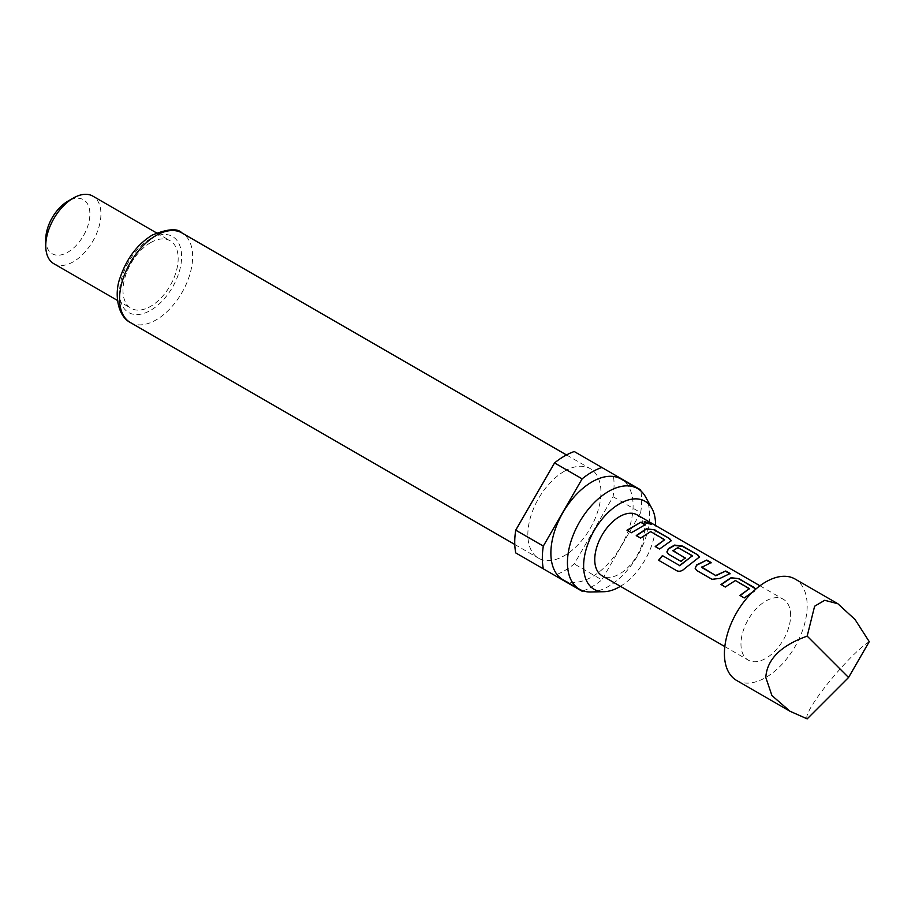 <?xml version="1.0" encoding="UTF-8"?>
<svg xmlns="http://www.w3.org/2000/svg" width="915" height="915" viewBox="0 0 915 915"><rect width="100%" height="100%" fill="white"/><g stroke="black" fill="none" stroke-linecap="round" stroke-linejoin="round"><path stroke-width="0.69" stroke-dasharray="4.58 3.43" d="M651.206 524.341L645.315 523.3L644.274 521.802M736.529 680.383A58.526 33.786 120 0 0 781.627 664.713A58.526 33.786 120 0 0 807.179 605.81A58.526 33.786 120 0 0 795.055 579.023M755.87 589.054L752.702 591.936M637.137 514.882A35.113 20.279 -60 0 1 644.412 530.952A35.113 20.279 -60 0 1 629.085 566.293A35.113 20.279 -60 0 1 602.024 575.695M790.629 615.372A35.113 20.279 120 0 0 783.354 599.291A35.113 20.279 120 0 0 756.293 608.704A35.113 20.279 120 0 0 740.967 644.034A35.113 20.279 120 0 0 748.241 660.115A35.113 20.279 120 0 0 775.302 650.702A35.113 20.279 120 0 0 790.629 615.372M590.69 591.982A58.137 33.558 120 0 0 608.544 586.378A58.137 33.558 120 0 0 645.567 496.925M562.919 579.71A58.137 33.558 120 0 0 591.994 576.827A58.137 33.558 120 0 0 629.966 525.599A58.137 33.558 120 0 0 621.056 479.014M564.406 471.225A51.698 29.852 120 0 0 530.631 516.781A51.698 29.852 120 0 0 538.558 558.207A51.698 29.852 120 0 0 564.406 555.645A51.698 29.852 120 0 0 598.17 510.09A51.698 29.852 120 0 0 590.255 468.663A51.698 29.852 120 0 0 564.406 471.225M53.825 263.703A39.013 22.52 120 0 0 73.337 261.77A39.013 22.52 120 0 0 98.831 227.389A39.013 22.52 120 0 0 92.85 196.13M150.586 242.658A39.013 22.52 120 0 0 125.092 277.039A39.013 22.52 120 0 0 131.074 308.309A39.013 22.52 120 0 0 150.586 306.376A39.013 22.52 120 0 0 176.069 271.995A39.013 22.52 120 0 0 170.087 240.725A39.013 22.52 120 0 0 150.586 242.658M45.75 239.478A31.213 18.026 120 0 0 67.824 252.22A31.213 18.026 120 0 0 89.887 213.996A31.213 18.026 120 0 0 67.824 201.243M515.728 552.912L554.547 575.318A70.226 40.546 120 0 0 574.254 563.949L613.073 496.708A70.226 40.546 120 0 0 613.073 473.959L574.254 451.541M640.66 489.88L613.073 473.959M613.073 496.708L640.66 512.64A70.226 40.546 120 0 0 640.855 490.92M583.13 590.896A70.226 40.546 120 0 0 601.841 579.87L574.254 563.949M554.547 575.318L582.134 591.25M640.66 512.64L601.841 579.87M620.416 586.321A50.851 29.36 120 0 0 655.529 525.496M869.25 641.655C847.816 655.426 802.203 712.167 807.179 718.87M645.292 524.947L631.419 532.988L626.992 530.231M664.667 540.33L650.622 531.924L640.683 538.329L636.257 535.572M671.198 540.834L659.646 549.286L655.22 546.507M699.437 557.144L684.546 568.981C682.133 571.349 679.616 572.012 676.986 570.949L658.583 560.243M685.049 558.093L681.08 561.661L668.545 554.204M668.625 554.467L666.921 552.042M692.438 556.366L678.381 547.959L672.914 550.441M729.61 573.636L720.059 578.68L712.076 579.55L696.795 570.514M696.875 570.777L695.171 568.352M710.635 562.679L701.633 567.025M749.385 589.249L735.351 580.842L725.378 587.258L720.986 584.479M755.676 589.214L754.303 591.502L744.352 598.204L739.926 595.425M130.25 322.469A51.698 29.852 120 0 0 156.099 319.907A51.698 29.852 120 0 0 189.874 274.351A51.698 29.852 120 0 0 181.948 232.936M150.586 238.678A43.897 25.346 120 0 0 119.545 292.434A43.897 25.346 120 0 0 150.586 310.357A43.897 25.346 120 0 0 181.616 256.6A43.897 25.346 120 0 0 150.586 238.678M759.942 585.783L783.354 599.291M514.79 544.482L538.558 558.207M117.52 300.475L131.074 308.309M156.534 232.902L170.087 240.725M566.488 454.938L590.255 468.663M724.829 646.596L748.241 660.115"/><path stroke-width="1.37" d="M650.153 523.117L651.411 524.192L645.418 522.945L644.274 521.596L650.153 523.117M644.274 521.802L651.206 524.341M837.854 603.728L795.055 579.023A58.526 33.786 120 0 0 749.957 594.704A58.526 33.786 120 0 0 724.417 653.596A58.526 33.786 120 0 0 736.529 680.383L790.034 711.275L771.928 695.549L765.798 677.489C766.919 659.463 780.712 645.67 807.179 636.108L814.613 606.222L824.689 600.297L837.843 603.728L855.056 619.524L869.25 641.655L848.56 677.489L807.179 636.108M752.702 591.936L744.272 597.941L739.926 595.425L749.419 588.608L735.386 580.51L725.298 587.007L720.986 584.479L731.039 577.708L739.068 578.692L755.87 589.054M740.006 595.688L749.419 588.608M712.007 579.298L696.795 570.514L695.137 568.226L696.704 564.921L706.769 560.049L711.115 562.553L701.633 567.391L715.679 575.501L725.744 571.006L730.09 573.511L720.025 578.383L712.007 579.298M701.633 567.025L715.679 575.501M662.38 555.588L679.582 565.516L692.461 555.737L677.832 547.593L672.914 550.807L685.266 557.944L681 561.398L668.545 554.204L666.886 551.917L668.465 548.611L674.549 545.088L682.579 546.083L697.79 554.867L699.495 556.961L684.42 568.764C681.984 571.132 679.456 571.795 676.826 570.777L658.583 560.243L662.38 555.588L679.582 565.516M679.696 565.745L692.461 555.737M672.914 550.441L685.289 558.241M636.257 535.572L646.322 528.79L654.339 529.785L669.551 538.558L671.255 540.651L659.566 549.023L655.22 546.507L664.702 539.701L650.657 531.592L640.603 538.077L636.257 535.572M655.3 546.77L664.702 539.701M626.992 530.231L641.026 522.088L645.372 524.592L631.339 532.736L626.992 530.231M724.829 646.596L602.024 575.695A35.113 20.279 -60 0 1 594.75 559.625A35.113 20.279 -60 0 1 610.076 524.284A35.113 20.279 -60 0 1 637.137 514.882L759.942 585.783M655.529 525.496A50.851 29.36 120 0 0 651.972 508.546A50.851 29.36 120 0 0 619.581 503.765A50.851 29.36 120 0 0 584.525 556.274A50.851 29.36 120 0 0 603.957 591.708A50.851 29.36 120 0 0 619.581 586.812A50.851 29.36 120 0 0 620.416 586.321M651.972 508.546L645.567 496.925A58.137 33.558 120 0 0 637.606 488.576A58.137 33.558 120 0 0 608.544 491.447A58.137 33.558 120 0 0 570.571 542.675A58.137 33.558 120 0 0 579.481 589.26A58.137 33.558 120 0 0 590.69 591.982L603.957 591.708M637.606 488.576L621.056 479.014A58.137 33.558 120 0 0 591.994 481.896A58.137 33.558 120 0 0 554.01 533.125A58.137 33.558 120 0 0 562.919 579.71L579.481 589.26M45.75 245.849L45.75 239.478A31.213 18.026 120 0 1 67.824 201.243L73.337 198.063A39.013 22.52 120 0 0 45.75 245.849A39.013 22.52 120 0 0 53.825 263.703L117.52 300.475M582.134 478.842A70.226 40.546 120 0 1 591.994 472.014A70.226 40.546 120 0 1 601.841 467.474L574.254 451.541A70.226 40.546 120 0 0 564.406 456.093A70.226 40.546 120 0 0 554.547 462.921L515.728 530.151A70.226 40.546 120 0 0 515.728 552.912L543.316 568.833A70.226 40.546 120 0 1 543.316 546.083L582.134 478.842L554.547 462.921M515.728 530.151L543.316 546.083M640.855 490.92A70.226 40.546 120 0 0 640.66 489.88L601.841 467.474M543.316 568.833L582.134 591.25A70.226 40.546 120 0 0 583.13 590.896M156.534 232.902L92.85 196.13A39.013 22.52 120 0 0 73.337 198.063L67.824 201.243M848.56 677.489L807.179 718.87L790.034 711.275M627.072 530.483L641.026 522.088M640.946 522.442L645.292 524.947M636.337 535.835L646.287 529.122L654.339 529.785M654.259 530.128L669.551 538.558M669.471 538.912L671.198 540.834M658.731 560.415L662.494 555.817M666.921 552.042L668.499 548.909L674.515 545.432L682.499 546.438L697.79 554.867M697.71 555.211L699.437 557.144M695.171 568.352L696.704 564.921M715.713 575.798L725.744 571.006M725.664 571.349L730.01 573.865M696.738 565.218L706.769 560.049M706.689 560.403L711.035 562.908M721.054 584.742L731.005 578.04L739.068 578.692M738.988 579.046L754.269 587.476M754.189 587.819L755.676 589.214M130.25 322.469C117.898 316.338 113.712 293.875 120.323 277.096C126.83 258.259 137.456 244.259 152.199 235.109C167.662 228.807 177.579 228.087 181.948 232.936A51.698 29.852 120 0 0 156.099 235.487A51.698 29.852 120 0 0 122.335 281.042A51.698 29.852 120 0 0 130.25 322.469L514.79 544.482M181.948 232.936L566.488 454.938"/></g></svg>
